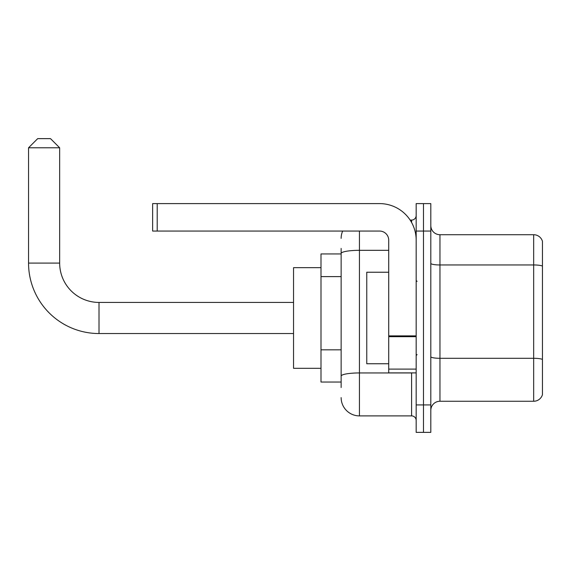 <?xml version="1.0" encoding="UTF-8"?>
<svg xmlns="http://www.w3.org/2000/svg" width="571" height="571" viewBox="0 0 571 571"><rect width="100%" height="100%" fill="white"/><g stroke="black" fill="none" stroke-linecap="round" stroke-linejoin="round"><path stroke-width="0.86" d="M341.137 271.125L341.137 248.442L341.137 253.931L321.002 253.931L321.002 382.042L341.137 382.042M341.137 387.531L341.137 248.442M359.437 231.055L359.437 415.895L411.598 415.895A4.575 4.575 0 0 1 416.173 420.47A4.575 4.575 0 0 0 411.598 415.895L411.598 372.892M416.173 404.918L416.173 432.368L423.489 432.368L423.489 404.918L423.489 432.368L430.812 432.368L430.812 404.918L423.489 404.918L423.489 231.055L423.489 404.918L416.173 404.918L416.173 231.055L423.489 231.055L423.489 203.604L423.489 231.055L430.812 231.055L430.812 404.918M430.812 231.055L430.812 203.604L416.173 203.604L416.173 231.055M410.135 220.071L411.598 220.071A4.575 4.575 0 0 0 416.173 215.495M341.137 379.294L341.137 355.312M341.137 238.371A18.301 18.301 0 0 1 342.664 231.055M359.437 415.895A18.301 18.301 0 0 1 341.137 397.594M430.812 410.406A9.15 9.15 0 0 1 439.963 401.256L533.664 401.256L533.664 234.717L439.963 234.717A9.15 9.15 0 0 1 430.812 225.566A9.15 9.15 0 0 0 439.963 234.717L439.963 401.256M542.45 241.305A9.15 9.15 0 0 0 533.664 234.717A9.15 9.15 0 0 1 542.45 241.305L542.45 394.668A9.15 9.15 0 0 1 533.664 401.256M293.551 333.543L99.011 333.543A70.461 70.461 0 0 1 28.55 263.081L28.55 147.782L37.7 138.632L50.512 138.632L59.662 147.782L28.55 147.782M99.011 333.543L99.011 302.43A39.349 39.349 0 0 1 59.662 263.081L59.662 147.782M321.002 267.656L293.551 267.656L293.551 368.316L321.002 368.316M416.173 372.892L388.723 372.892L388.723 335.884L416.173 335.884L416.173 240.205A36.601 36.601 0 0 0 379.565 203.604L157.211 203.604L157.211 231.055L379.565 231.055A9.15 9.15 0 0 1 388.723 240.205L388.723 335.884M157.211 231.055L152.635 231.055L152.635 203.604L157.211 203.604M388.723 272.231L366.76 272.231L366.76 363.741L388.723 363.741M341.137 276.614L321.002 276.614M341.137 349.823L321.002 349.823M413.183 372.892A4.575 0.792 0 0 1 411.598 372.942L359.437 372.942A18.301 3.176 180 0 0 341.137 376.118M341.137 253.495A18.301 3.176 180 0 1 359.437 250.319L388.723 250.319M411.598 222.483L411.598 220.071M542.45 266.107A9.15 1.592 180 0 0 533.664 264.958L439.963 264.958A9.15 1.592 -0 0 1 430.812 263.374M542.45 359.445A9.15 1.592 180 0 0 533.664 358.295L439.963 358.295A9.15 1.592 0 0 1 430.812 356.711M28.55 263.081L59.662 263.081M416.173 336.683L388.723 336.683M388.723 369.109L416.173 369.109M293.551 302.43L99.011 302.43M417.087 281.382L416.173 280.468M417.087 354.584L416.173 355.505"/></g></svg>
